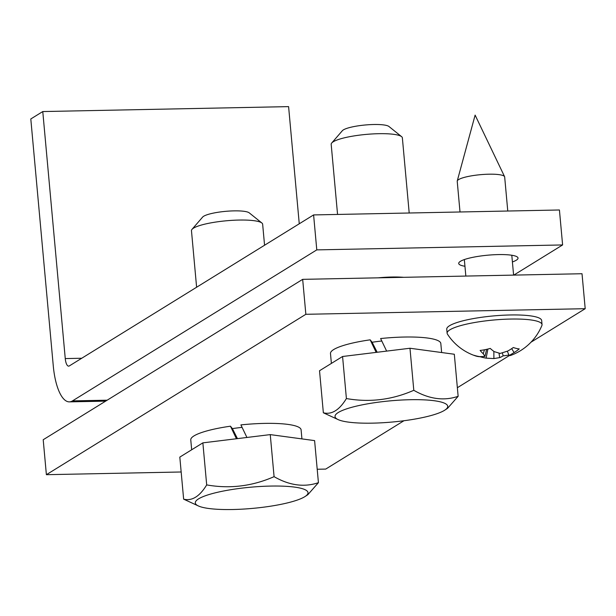 <?xml version="1.0" encoding="UTF-8"?>
<svg xmlns="http://www.w3.org/2000/svg" width="616" height="616" viewBox="0 0 616 616"><rect width="100%" height="100%" fill="white"/><g stroke="black" fill="none" stroke-linecap="round" stroke-linejoin="round"><path stroke-width="0.92" d="M376.153 352.383L370.178 339.832A55.394 10.41 174.8 0 0 330.484 353.53L331.385 363.409M441.641 352.529L440.817 343.489A55.394 10.41 174.8 0 0 380.611 338.546L386.64 351.105M381.797 341.018A41.696 7.839 174.8 0 0 372.118 342.257L377.169 352.26M372.118 342.257L370.178 339.832M242.08 427.373A41.696 7.839 174.8 0 0 232.401 428.62L237.453 438.623M236.436 438.746L230.461 426.195A55.394 10.41 174.8 0 0 190.768 439.893L191.668 449.772M301.925 438.892L301.101 429.853A55.394 10.41 174.8 0 0 240.895 424.901L246.924 437.46M232.401 428.62L230.461 426.195M531 342.196L585.2 308.693L305.852 314.299L46.385 474.69L181.166 471.987M317.202 469.253L325.725 469.084L403.934 420.743M457.357 387.718L509.332 355.586M508.908 354.993A52.868 42.974 39.1 0 1 503.141 355.832A53.43 27.158 -89.9 0 1 499.692 357.611L493.901 358.581L486.124 358.135A53.43 46.739 83.8 0 1 480.072 356.718A52.868 26.704 -61.7 0 1 475.791 355.994A53.492 53.492 0 0 1 447.432 334.095A47.648 8.955 -5.2 0 1 447.124 333.241L446.754 329.167A47.648 8.955 -5.2 0 1 481.358 317.317A47.648 8.955 -5.2 0 1 535.127 316.701A47.648 8.955 -5.2 0 1 541.664 320.528L542.034 324.601A47.648 8.955 -5.2 0 1 541.888 325.494A53.492 53.492 0 0 1 510.356 355.54M458.142 396.304L454.315 354.246L409.971 348.248L342.573 356.495L319.527 370.74L323.354 412.789C331.662 414.876 339.347 410.133 346.4 398.544C369.492 402.633 391.953 399.884 413.798 390.298C429.198 399.137 443.982 401.139 458.142 396.304L447.539 408.346L444.86 410.102A56.587 10.634 -5.2 0 1 427.858 416.37A56.587 10.634 -5.2 0 1 338.531 419.781A56.587 10.634 -5.2 0 1 390.413 400.839A56.587 10.634 -5.2 0 1 444.86 410.102M318.426 482.667L314.599 440.609L270.255 434.611L202.864 442.858L179.81 457.103L183.637 499.153C191.946 501.239 199.63 496.496 206.691 484.908C229.776 488.996 252.237 486.247 274.082 476.661C289.481 485.5 304.265 487.502 318.426 482.667L307.823 494.71L305.143 496.465A56.587 10.634 -5.2 0 1 288.142 502.733A56.587 10.634 -5.2 0 1 198.814 506.144A56.587 10.634 -5.2 0 1 250.697 487.202A56.587 10.634 -5.2 0 1 305.143 496.465M585.2 308.693L582.02 273.735L302.672 279.348L43.205 439.732L46.385 474.69M302.672 279.348L305.852 314.299M447.124 333.241A47.648 8.955 -5.2 0 1 481.727 321.398A47.648 8.955 -5.2 0 1 535.497 320.774A47.648 8.955 -5.2 0 1 542.034 324.601M409.971 348.248L413.798 390.298M342.573 356.495L346.4 398.544M338.531 419.781L323.354 412.789M378.178 277.831A35.736 6.714 -5.2 0 1 403.619 277.315M270.255 434.611L274.082 476.661M202.864 442.858L206.691 484.908M198.814 506.144L183.637 499.153M475.791 355.994A52.868 26.704 -61.7 0 1 474.127 355.324A53.43 43.266 -60.8 0 0 479.733 356.633L484.946 356.479L483.252 353.753A53.43 27.158 -89.9 0 1 480.118 350.427A52.868 31.793 -35.8 0 0 490.236 348.417A53.43 23.685 67.9 0 0 494.132 351.59L500.184 353.445L507.7 351.066A53.43 43.266 -60.8 0 0 513.305 347.524A52.868 15.523 -136.3 0 0 516.462 348.456A52.868 15.523 43.7 0 0 519.25 348.918A53.43 46.739 83.8 0 1 514.098 352.568L509.139 355.548L510.572 355.447M299.26 223.785L288.596 106.622L42.773 111.558L30.8 118.957L53.284 365.989A45.268 15.67 -91.2 0 0 69.362 401.871A45.268 15.67 -91.2 0 0 72.48 400.893L316.786 249.88L562.608 244.945L513.806 275.106M512.404 261.946A29.784 5.598 174.8 0 0 518.033 258.058A29.784 5.598 174.8 0 0 493.185 254.785A29.784 5.598 174.8 0 0 460.437 261.315A29.784 5.598 174.8 0 0 458.712 263.455A29.784 5.598 174.8 0 0 464.949 266.258M484.946 356.479L486.617 349.349M483.252 353.753L484.461 349.796M514.098 352.568L511.688 348.641M509.139 355.548L507.307 351.22M503.141 355.832L502.371 352.86M499.692 357.611L498.998 353.153M493.901 358.581L493.863 351.389M486.124 358.135L487.903 349.041M562.608 244.945L559.428 209.987L313.598 214.922L316.786 249.88M42.773 111.558L65.258 358.581A9.533 3.296 -91.2 0 0 68.646 366.135A9.533 3.296 -91.2 0 0 69.3 365.935L313.598 214.922M460.013 211.981L457.218 181.289A23.824 4.481 -5.2 0 1 457.249 180.973A23.824 4.481 -5.2 0 1 480.542 174.674A23.824 4.481 -5.2 0 1 504.589 176.669A23.824 4.481 -5.2 0 1 504.673 176.977L507.769 211.026M196.612 287.233L191.468 230.7A35.736 6.714 -5.2 0 1 192.007 229.36A35.736 6.714 -5.2 0 1 217.756 221.768A35.736 6.714 -5.2 0 1 254.192 220.713A35.736 6.714 -5.2 0 1 261.877 223A35.736 6.714 -5.2 0 1 262.647 224.224L264.564 245.237M337.56 214.437L331.185 144.337A35.736 6.714 -5.2 0 1 331.724 142.997A35.736 6.714 -5.2 0 1 357.473 135.404A35.736 6.714 -5.2 0 1 393.909 134.35A35.736 6.714 -5.2 0 1 401.593 136.644A35.736 6.714 -5.2 0 1 402.363 137.861L409.201 213.005M192.007 229.36L202.633 217.078A23.824 4.481 -5.2 0 1 219.797 212.012A23.824 4.481 -5.2 0 1 244.082 211.311A23.824 4.481 -5.2 0 1 249.21 212.836L261.877 223M331.724 142.997L342.35 130.715A23.824 4.481 -5.2 0 1 359.513 125.649A23.824 4.481 -5.2 0 1 383.799 124.948A23.824 4.481 -5.2 0 1 388.927 126.472L401.593 136.644M72.48 400.893L107.169 400.192M81.72 358.25L65.258 358.581M69.362 401.871L105.636 401.139M513.605 275.113L511.796 255.255M465.842 276.068L464.341 259.575M504.589 176.669L475.121 115.107L457.249 180.973"/></g></svg>
